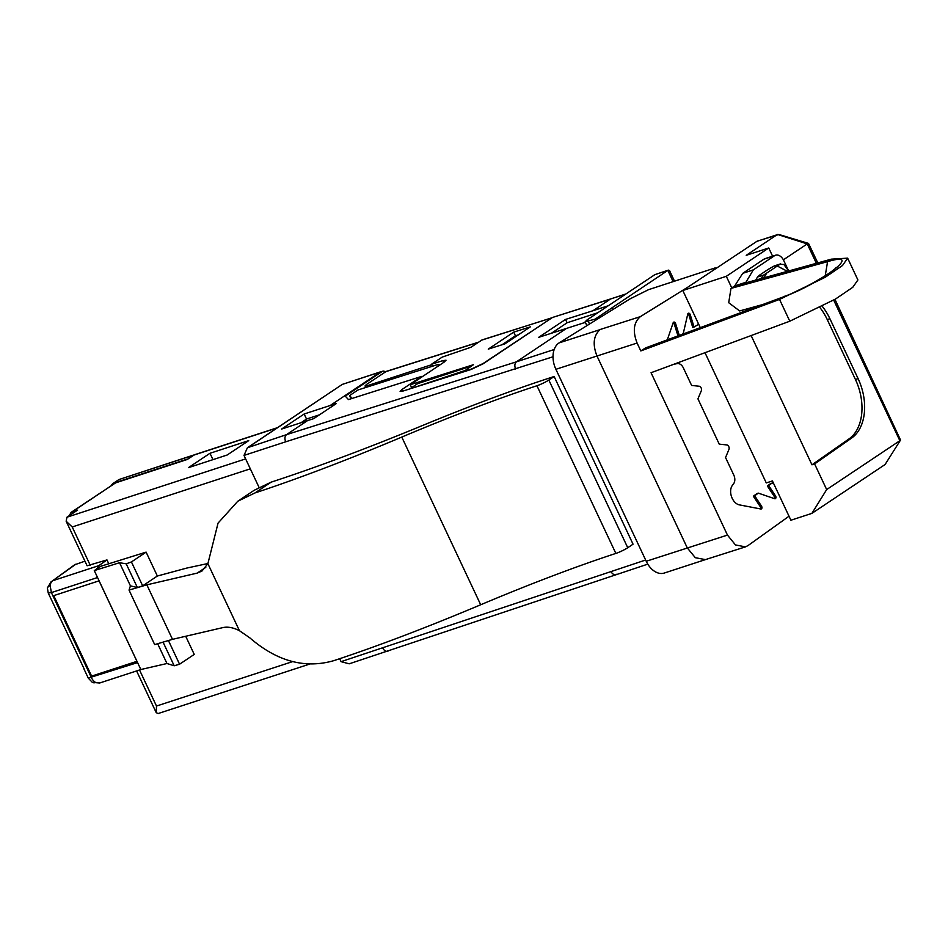 <?xml version="1.0" encoding="UTF-8"?>
<svg xmlns="http://www.w3.org/2000/svg" width="948" height="948" viewBox="0 0 948 948"><rect width="100%" height="100%" fill="white"/><g stroke="black" fill="none" stroke-linecap="round" stroke-linejoin="round"><path stroke-width="1.42" d="M84.953 561.169L74.619 564.795L52.661 580.733A9.35 6.245 71.9 0 0 50.149 585.698L51.393 592.595L48.241 593.033L84.099 668.79M342.595 384.307L381.001 371.675M715.61 268.604L715.278 267.881L648.491 289.685L630.053 298.869L559.154 342.88A20.583 13.746 71.9 0 0 558.882 343.058A20.583 13.746 71.9 0 0 555.895 369.293L646.228 561.263A20.583 13.746 71.9 0 0 664.287 573.042L705.466 559.604M775.511 495.911L774.196 496.349L767.347 485.969L768.662 485.53L775.511 495.911A1.872 1.244 -108.1 0 1 775.428 498.624A1.872 1.244 -108.1 0 1 775.215 498.731A1.872 1.244 -108.1 0 1 774.623 498.707L758.293 493.126L756.978 493.553L753.352 496.207L754.667 495.78L761.517 506.161A1.872 1.244 -108.1 0 1 761.434 508.875A1.872 1.244 -108.1 0 1 761.22 508.969A1.872 1.244 -108.1 0 1 760.782 508.993L739.345 504.869A11.222 7.501 -108.1 0 1 731.595 496.871A11.222 7.501 -108.1 0 1 732.33 485.435L733.681 483.599A7.477 5.001 -108.1 0 0 733.776 475.019L725.552 457.552L728.953 449.411A2.808 1.872 -108.1 0 0 728.763 446.591A2.808 1.872 -108.1 0 0 726.843 444.932L719.236 444.138L697.941 398.859L701.33 390.718A2.808 1.872 -108.1 0 0 701.141 387.91A2.808 1.872 -108.1 0 0 699.233 386.239L691.625 385.445L683.401 367.978A7.477 5.001 -108.1 0 0 677.216 363.594L675.189 364.008A11.222 7.501 -108.1 0 1 674.253 364.115M758.341 276.437A10.286 6.873 -108.1 0 1 759.786 275.003L768.271 269.339A10.286 6.873 -108.1 0 1 769.42 268.782L770.297 268.485M595.083 319.144L667.842 270.405L654.855 274.647L586.978 319.974L585.129 321.799L595.083 319.144L595.605 320.258M612.088 307.851L612.882 309.534M834.963 299.367L900.529 440.038L885.088 464.508L811.903 513.378L790.905 520.227L772.419 480.932L766.28 482.935L704.992 352.703M700.264 327.593L682.809 290.503L726.31 276.306L731.761 287.896M777.597 234.488L807.246 243.897L808.525 243.411L778.865 234.476L757.12 241.171L682.809 290.503M822.319 306.394A46.772 31.237 -108.1 0 1 829.903 318.706L858.106 378.643A46.772 31.237 -108.1 0 1 851.707 438L814.605 463.939L811.962 464.804L849.064 438.865A46.772 31.237 71.9 0 0 855.452 379.508L827.249 319.571A46.772 31.237 71.9 0 0 819.961 307.614M713.868 269.753L715.278 267.881M644.51 348.449L783.368 296.89L779.54 299.414L825.21 277.278L842.535 265.487L847.642 258.152L831.278 259.159L827.568 261.648C866.768 249.881 817.721 284.91 783.368 296.89L645.659 347.869L640.801 350.926L637.092 343.046C632.553 331.208 633.631 322.403 640.35 316.644L687.182 287.564M789.02 516.222L748.067 545.55L745.448 546.878L735.458 544.922L727.46 535.087L651.051 372.73L789.791 321.206L835.461 299.07L852.785 287.291L857.904 279.956L847.642 258.152M773.532 483.302L770.973 483.314L767.347 485.969M768.662 485.53L772.288 482.876M754.667 495.78L758.293 493.126M667.309 339.822L673.163 322.806A1.872 1.244 -108.1 0 1 673.803 322.107A1.872 1.244 -108.1 0 1 675.58 323.529L679.278 335.379M687.881 313.752A1.872 1.244 -108.1 0 1 688.9 315.091L690.227 314.653A1.872 1.244 -108.1 0 0 688.449 313.231A1.872 1.244 -108.1 0 0 687.75 314.108L683.235 333.613L681.932 334.395M690.227 314.653L694.078 327.036L692.763 327.475L688.9 315.091M698.226 323.256L697.882 324.737L694.078 327.036M774.196 496.349A1.872 1.244 -108.1 0 1 774.457 498.648M753.352 496.207L760.201 506.588A1.872 1.244 -108.1 0 1 760.438 508.934M673.234 322.616A1.872 1.244 -108.1 0 1 674.253 323.967L677.974 335.865M831.278 259.159L745.507 282.942L753.305 269.884L774.516 255.723A9.35 6.245 -108.1 0 1 775.559 255.213A9.35 6.245 -108.1 0 1 783.759 260.57L788.665 270.974M745.507 282.942L734.7 285.941L745.282 282.48M757.89 306.192L755.959 306.429M825.234 275.797L827.568 261.648L730.979 288.417L734.7 285.941L742.711 273.344L753.305 269.884M742.711 273.344L763.922 259.183A9.35 6.245 -108.1 0 1 764.965 258.674L775.559 255.213M730.979 288.417L728.704 302.72L739.653 310.944L761.149 304.983M559.154 342.88L600.108 329.608C593.507 335.509 592.441 344.278 596.932 355.903L687.264 547.873L695.311 557.697L705.407 559.616L745.448 546.878M789.791 321.206L779.54 299.414L640.801 350.926M759.786 275.003L757.476 277.029L763.934 274.92L777.277 266.033L779.849 264.291L773.378 266.4L768.271 269.339M811.903 513.378L826.668 489.571L899.853 440.713L833.695 300.113M814.605 463.939L826.668 489.571M751.136 335.568L811.962 464.804M742.272 310.221L742.983 311.726M432.525 366.212L431.577 364.198L442.87 360.619L446.046 360.216L444.209 362.053L410.271 384.722L473.396 364.719L462.92 372.078M808.525 243.411L817.804 262.904M772.596 256.185L768.733 247.985L746.23 255.32L776.993 234.784L756.445 241.491M885.088 464.508L900.529 440.05M755.805 280.087L757.476 277.029M763.934 274.92L760.699 278.724M788.618 270.986L783.878 264.492L779.849 264.291M773.378 266.4L774.895 265.724M787.421 271.318L777.277 266.033M462.79 371.806L471.227 369.139L483.172 363.487L551.155 318.362M551.961 317.817L482.129 339.894L470.883 347.276L442.183 357.112L431.577 364.198M410.271 384.722L411.645 387.637M513.721 332.132L530.335 326.87L504.881 343.863L488.256 349.125L513.721 332.132L515.428 335.793L501.954 344.788M816.37 263.295L807.246 243.897L783.392 259.823M768.733 247.985L726.31 276.306M518.438 334.81L515.428 335.793M551.629 317.876L481.489 340.202M674.526 281.189L669.561 270.642L668.387 270.133L654.855 274.647M668.387 270.133L667.842 270.405L673.139 281.639M53.752 595.628L99.054 580.84L53.752 595.628L91.612 676.114L136.939 661.325L99.054 580.84L140.837 669.525L166.967 663.517L157.652 643.716M127.032 640.184L108.084 599.93M136.939 661.325L128.573 643.55M239.429 630.693L249.774 637.814C276.994 661.36 305.031 668.968 333.897 660.626A411.574 56.347 -25.2 0 0 480.695 604.765L401.786 437.075A411.574 56.347 154.8 0 1 254.988 492.936L237.818 501.208L218.052 523.118L207.885 563.669L201.983 571.04L197.172 573.113L146.857 584.845L172.5 639.343L222.816 627.612C227.745 626.51 233.291 627.54 239.429 630.693L207.885 563.669M548.833 380.041A9.35 1.28 154.8 0 1 536.947 385.741L615.856 553.419A9.35 1.28 -25.2 0 0 627.742 547.731L548.833 380.041L554.142 376.51L548.904 378.216A392.863 53.787 -25.2 0 0 422.405 425.557A467.696 64.037 154.8 0 1 271.187 482.129L254.159 490.294L237.818 501.208M401.786 437.075A374.164 51.228 154.8 0 1 536.947 385.741M615.856 553.419A374.164 51.228 -25.2 0 0 480.695 604.765M627.742 547.731L633.051 544.188L554.142 376.51M146.857 584.845L129.035 590.094L154.678 644.593L172.5 639.343M207.956 563.503L186.792 568.065L157.356 576.029L142.674 585.828L137.377 587.559L130.433 585.864L129.035 590.094M166.967 663.517L174.183 665.78L163.056 642.128M168.424 640.54L179.563 664.216L194.245 654.416L185.701 636.262M137.377 587.559L126.214 563.823L119.531 562.721L94.29 570.589L100.749 566.276L146.111 552.127L157.356 576.029M119.531 562.721L130.433 585.864M146.111 552.127L131.428 561.939L142.674 585.828M174.183 665.78L179.563 664.216M131.428 561.939L126.214 563.823M94.29 570.589L106.52 596.588M553.016 356.78L285.692 441.804C284.471 438.64 284.744 436.246 286.509 434.646L247.404 447.752L244.003 455.419L259.029 487.343M339.668 658.706L341.055 661.657L645.647 560.019M647.78 564.143L349.208 663.813L341.055 661.657M96.601 569.049L98.817 565.66L106.97 559.924L87.109 565.766L66.147 521.222L72.226 526.97L90.285 565.364M106.97 559.924L108.783 563.776M227.212 454.993L188.451 467.648L209.97 453.286L248.72 440.63L227.212 454.993M66.147 521.222L66.964 517.205L77.57 510.119L71.112 512.382L69.228 515.688M277.456 427.678L194.565 454.732L187.242 459.484L115.561 482.876L71.112 512.382M248.791 446.958L341.908 384.651L247.404 447.752M515.594 368.997C514.385 365.821 514.657 363.44 516.423 361.828L286.509 434.646L307.579 420.58L281.58 429.065L304.154 414.003L330.153 405.519L380.385 371.971L342.655 384.284M382.376 371.343L345.25 396.134L348.473 399.582L421.564 376.427L401.94 389.533L400.115 391.382L403.291 390.967L471.061 369.495L483.006 363.854L552.483 317.473L610.299 299.153L592.938 310.743L565.518 319.429L538.689 337.334L585.39 322.356M307.579 420.58L313.741 418.637L336.315 403.564L330.153 405.519M608.32 305.73L592.938 310.743M139.522 669.987L156.491 706.047L156.242 712.683L158.186 713.524L309.593 664.11M319.429 414.833L306.536 419.04L304.154 414.003M306.536 419.04L301.026 422.725M383.028 371.035L385.8 371.604M565.518 319.429L567.094 322.77L551.215 333.376M597.797 312.745L567.094 322.77M625.668 294.141L552.483 317.473M84.028 669.098L88.271 678.093L137.578 662.593M209.97 453.286L212.968 459.638M193.238 455.17L119.436 479.392L192.444 455.561A7.205 4.811 -108.1 0 1 193.238 455.17A7.205 4.811 -108.1 0 1 193.925 455.028M192.444 455.561L187.123 459.519M117.256 480.683L113.973 483.03L186.981 459.211M113.973 483.03A7.205 5.273 -123.7 0 0 113.013 483.504A7.205 5.273 -123.7 0 0 111.485 485.423M118.476 479.889L119.436 479.392M410.851 388.573L464.366 370.751M471.263 366.153L417.606 383.656L410.709 388.265M478.503 342.192L386.251 371.403L366.521 384.461L365.039 385.931L367.587 385.611L431.79 364.672M430.048 365.833L430.534 366.852M351.033 398.764L349.551 395.612L358.036 389.948L437.04 364.779L440.062 364.826M349.551 395.612L352.158 398.409M421.694 376.7L422.796 376.356M97.549 577.522L51.393 592.595L91.423 677.654A9.35 6.245 71.9 0 0 95.712 682.513L100.583 682.56M95.712 682.513A9.35 5.712 118.2 0 1 92.312 682.359L88.271 678.093M50.149 585.698A9.35 3.887 -173.9 0 0 47.4 588.056L48.241 593.033M589.514 324.038L588.293 321.36M827.249 319.571L829.903 318.706M855.452 379.508L858.106 378.643M849.064 438.865L851.707 438M760.201 506.588L761.517 506.161M675.58 323.529L674.253 323.967M763.922 259.183L774.516 255.723M637.092 343.046L555.895 369.293M646.228 561.263L727.46 535.087M640.35 316.644L600.38 329.43M763.922 277.835L766.659 273.119M443.7 362.397L442.87 360.619M254.988 492.936L271.187 482.129M197.172 573.113L205.799 567.354M285.692 441.804L244.003 455.419M610.832 571.383C612.479 574.275 614.328 575.246 616.401 574.287M382.743 648.053C384.378 650.956 386.227 651.916 388.301 650.956M554.177 349.516L516.423 361.828L566.134 328.648M156.491 706.047L292.671 661.597M250.319 468.833L72.226 526.97M66.964 517.205L245.639 458.891M277.077 427.939L193.759 455.123M115.561 482.876L72.072 511.92M401.94 389.533L402.699 391.145M610.927 298.857L625.964 293.939M75.994 564.096L52.661 580.733L98.817 565.66M385.611 371.723L478.207 342.394M367.587 385.611L368.12 386.737M141.157 669.454L99.635 683.01L92.312 682.359M341.908 384.651L343.283 383.987M784.553 296.297C799.365 291.593 833.47 272.04 836.053 267.573M585.129 321.799L586.895 325.662M774.694 265.784L780.702 263.828M136.595 670.935L156.242 712.683M47.4 588.056L51.275 581.432M117.694 480.375L113.013 483.504M117.73 480.352L118.453 479.901M365.774 387.483L365.039 385.931"/></g></svg>
